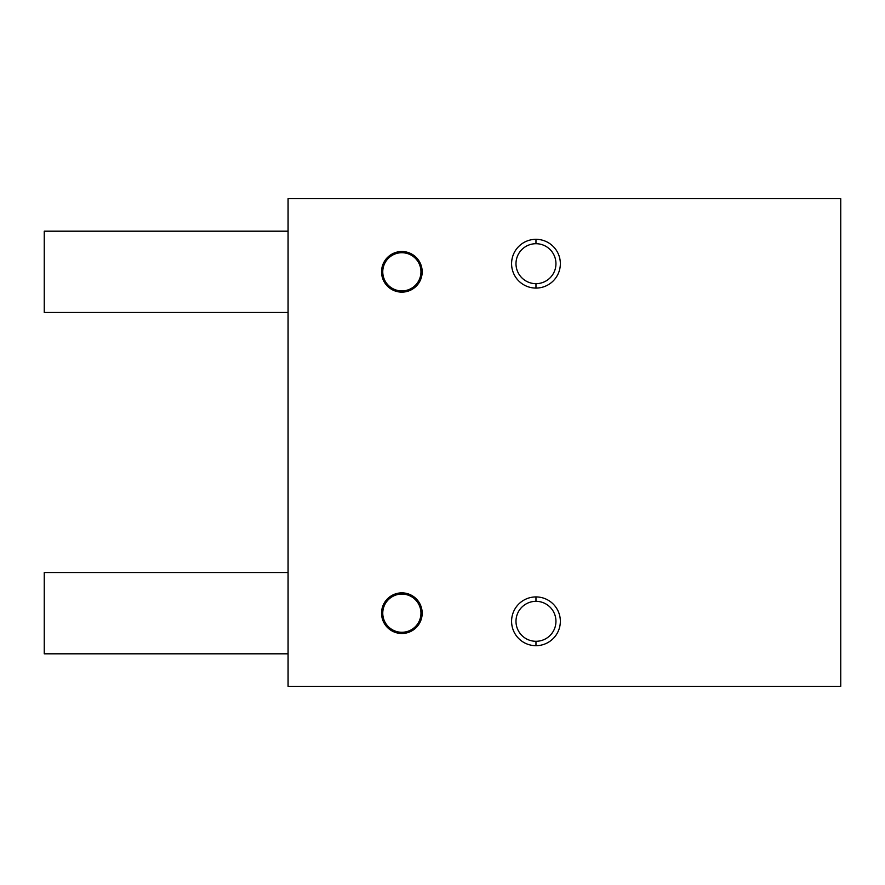 <?xml version="1.0" encoding="UTF-8"?>
<svg xmlns="http://www.w3.org/2000/svg" width="885" height="885" viewBox="0 0 885 885"><rect width="100%" height="100%" fill="white"/><g stroke="black" fill="none" stroke-linecap="round" stroke-linejoin="round"><path stroke-width="1.33" d="M535.967 283.676L535.967 288.079A24.382 24.382 0 0 0 560.349 263.697A24.382 24.382 0 0 0 535.967 239.315L535.967 243.707A19.979 19.979 0 0 1 555.946 263.697A19.979 19.979 0 0 1 535.967 283.676A19.979 19.979 0 0 0 555.946 263.697A19.979 19.979 0 0 0 535.967 243.707A19.979 19.979 0 0 0 515.988 263.697A19.979 19.979 0 0 0 535.967 283.676A19.979 19.979 0 0 1 515.988 263.697A19.979 19.979 0 0 1 535.967 243.707L535.967 239.315A24.382 24.382 0 0 0 511.585 263.697A24.382 24.382 0 0 0 535.967 288.079L535.967 283.676M535.967 641.293L535.967 645.685A24.382 24.382 0 0 0 560.349 621.303A24.382 24.382 0 0 0 535.967 596.921L535.967 601.324A19.979 19.979 0 0 1 555.946 621.303A19.979 19.979 0 0 1 535.967 641.293A19.979 19.979 0 0 0 555.946 621.303A19.979 19.979 0 0 0 535.967 601.324A19.979 19.979 0 0 0 515.988 621.303A19.979 19.979 0 0 0 535.967 641.293A19.979 19.979 0 0 1 515.988 621.303A19.979 19.979 0 0 1 535.967 601.324L535.967 596.921A24.382 24.382 0 0 0 511.585 621.303A24.382 24.382 0 0 0 535.967 645.685L535.967 641.293M401.867 292.138A20.322 20.322 0 0 0 422.178 271.817A20.322 20.322 0 0 0 401.867 251.506L401.867 252.723A19.105 19.105 0 0 1 420.961 271.817A19.105 19.105 0 0 1 401.867 290.922L401.867 292.138L401.867 290.922A19.105 19.105 0 0 0 420.961 271.817A19.105 19.105 0 0 0 401.867 252.723A19.105 19.105 0 0 0 382.762 271.817A19.105 19.105 0 0 0 401.867 290.922A19.105 19.105 0 0 1 382.762 271.817A19.105 19.105 0 0 1 401.867 252.723L401.867 251.506A20.322 20.322 0 0 0 381.546 271.817A20.322 20.322 0 0 0 401.867 292.138A20.322 20.322 0 0 1 381.546 271.817A20.322 20.322 0 0 1 401.867 251.506A20.322 20.322 0 0 1 422.178 271.817A20.322 20.322 0 0 1 401.867 292.138M401.867 633.494A20.322 20.322 0 0 0 422.178 613.183A20.322 20.322 0 0 0 401.867 592.861L401.867 594.078A19.105 19.105 0 0 1 420.961 613.183A19.105 19.105 0 0 1 401.867 632.277L401.867 633.494L401.867 632.277A19.105 19.105 0 0 0 420.961 613.183A19.105 19.105 0 0 0 401.867 594.078A19.105 19.105 0 0 0 382.762 613.183A19.105 19.105 0 0 0 401.867 632.277A19.105 19.105 0 0 1 382.762 613.183A19.105 19.105 0 0 1 401.867 594.078L401.867 592.861A20.322 20.322 0 0 0 381.546 613.183A20.322 20.322 0 0 0 401.867 633.494A20.322 20.322 0 0 1 381.546 613.183A20.322 20.322 0 0 1 401.867 592.861A20.322 20.322 0 0 1 422.178 613.183A20.322 20.322 0 0 1 401.867 633.494M288.079 198.671L840.75 198.671L288.079 198.671L288.079 686.329L288.079 198.671M840.75 686.329L288.079 686.329L840.75 686.329L840.75 198.671L840.75 686.329M535.967 645.685A24.382 24.382 0 0 1 511.585 621.303A24.382 24.382 0 0 1 535.967 596.921A24.382 24.382 0 0 1 560.349 621.303A24.382 24.382 0 0 1 535.967 645.685M535.967 288.079A24.382 24.382 0 0 1 511.585 263.697A24.382 24.382 0 0 1 535.967 239.315A24.382 24.382 0 0 1 560.349 263.697A24.382 24.382 0 0 1 535.967 288.079M44.25 231.184L288.079 231.184L44.25 231.184L44.25 312.46L44.25 231.184M288.079 312.46L44.25 312.46L288.079 312.46M288.079 653.816L44.25 653.816L44.25 572.54L288.079 572.54L44.25 572.54L44.25 653.816L288.079 653.816"/></g></svg>
